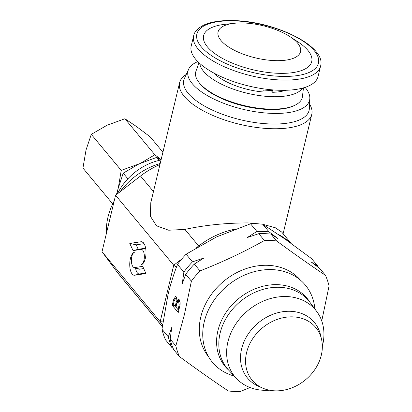 <?xml version="1.0" encoding="UTF-8"?>
<svg xmlns="http://www.w3.org/2000/svg" width="412" height="412" viewBox="0 0 412 412"><rect width="100%" height="100%" fill="white"/><g stroke="black" fill="none" stroke-linecap="round" stroke-linejoin="round"><path stroke-width="0.62" d="M160.201 163.482A65.24 53.282 140.3 0 0 119.949 191.884M114.212 200.912A65.24 53.282 140.3 0 0 106.414 233.408M322.344 346.204A52.355 42.755 140.3 0 0 322.622 345.091A52.355 42.755 140.3 0 0 316.715 311.441L309.963 302.362A52.968 43.26 140.3 0 0 260.235 290.249A52.968 43.26 140.3 0 0 220.147 333.03A52.968 43.26 140.3 0 0 228.578 370.017L236.267 378.309A52.355 42.755 140.3 0 0 269.412 390.2M316.715 311.441A52.355 42.755 140.3 0 0 267.558 299.467A52.355 42.755 140.3 0 0 227.939 341.754A52.355 42.755 140.3 0 0 236.267 378.309M321.525 339.256L320.5 334.868A43.492 35.52 140.3 0 0 281.468 311.92A43.492 35.52 140.3 0 0 241.612 348.846A43.492 35.52 140.3 0 0 258.602 386.317L262.732 388.125A41.308 33.738 140.3 0 0 321.303 355.17A41.308 33.738 140.3 0 0 321.525 339.256A41.308 33.738 140.3 0 0 284.45 317.467A41.308 33.738 140.3 0 0 246.597 352.533A41.308 33.738 140.3 0 0 262.732 388.125M310.076 302.516A53.282 43.512 140.3 0 0 254.523 289.059A53.282 43.512 140.3 0 0 216.583 341.486A53.282 43.512 140.3 0 0 228.701 370.151M314.856 308.943A60.404 49.332 140.3 0 0 256.856 271.039A60.404 49.332 140.3 0 0 202.74 334.019A60.404 49.332 140.3 0 0 234.15 376.027M285.691 90.28A43.492 16.944 -166.5 0 1 272.651 92.298L273.12 90.352A43.492 16.944 -166.5 0 1 268.33 90.326A43.492 16.944 -166.5 0 1 263.289 90.001L262.82 91.953A43.492 16.944 -166.5 0 1 213.782 73.017M318.064 76.519A65.24 25.415 -166.5 0 1 278.692 90.243A65.24 25.415 -166.5 0 1 191.189 46.056L193.64 35.834A65.24 25.415 -166.5 0 0 281.144 80.016A65.24 25.415 -166.5 0 0 320.515 66.296L318.064 76.519M243.657 22.995A42.405 16.521 -166.5 0 1 290.192 36.786A42.405 16.521 -166.5 0 1 274.943 60.631A42.405 16.521 -166.5 0 1 223.386 42.987A42.405 16.521 -166.5 0 1 234.057 23.309A42.405 16.521 -166.5 0 1 243.657 22.995M290.192 36.786L298.159 42.039A55.589 21.656 -166.5 0 1 278.172 73.3A55.589 21.656 -166.5 0 1 210.589 50.171A55.589 21.656 -166.5 0 1 224.571 24.37L234.057 23.309M302.568 88.106A53.39 20.796 -166.5 0 1 253.941 94.678A53.39 20.796 -166.5 0 1 199.732 63.417M303.489 87.854L302.413 96.635A54.775 21.336 -166.5 0 1 295.141 105.142A54.775 21.336 -166.5 0 1 251.16 107.048A54.775 21.336 -166.5 0 1 198.615 81.967A54.775 21.336 -166.5 0 1 195.999 71.085L199.027 62.773M198.615 81.967L199.284 82.869A53.823 20.966 13.5 0 0 250.918 107.517A53.823 20.966 13.5 0 0 294.132 105.642L295.141 105.142M161.041 159.969A53.282 43.512 140.3 0 0 117.487 193.784M305.091 87.359A62.521 24.354 -166.5 0 1 309.829 98.422A62.521 24.354 -166.5 0 1 271.843 113.377A62.521 24.354 -166.5 0 1 210.589 97.381A62.521 24.354 -166.5 0 1 188.578 69.314A62.521 24.354 -166.5 0 1 197.822 61.604M309.829 98.422L309.366 108.552A64.437 25.101 -166.5 0 1 270.21 123.966A64.437 25.101 -166.5 0 1 207.082 107.48A64.437 25.101 -166.5 0 1 184.396 78.548L188.578 69.314M309.567 104.071A67.959 26.471 -166.5 0 1 311.766 114.387A67.959 26.471 -166.5 0 1 270.756 128.683A67.959 26.471 -166.5 0 1 179.606 82.657A67.959 26.471 -166.5 0 1 186.245 74.464M179.606 82.657L150.802 202.616L150.344 216.187L156.519 225.817L168.699 230.231L184.911 229.412C204.651 225.127 225.725 222.959 248.132 222.907L261.702 224.118M300.415 280.108A59.802 48.843 140.3 0 0 244.45 269.227A59.802 48.843 140.3 0 0 200.793 316.962A59.802 48.843 140.3 0 0 208.441 356.56M322.086 319.357L329.054 286A84.269 68.819 140.3 0 0 325.475 275.334C310.246 265.153 293.957 253.689 276.607 240.948A84.269 68.819 140.3 0 0 264.422 240.515C244.012 251.928 222.542 262.058 200 270.905A84.269 68.819 140.3 0 0 191.4 281.144L184.432 314.5L175.852 345.92A84.269 68.819 140.3 0 0 179.431 356.586C196.787 369.327 213.076 380.791 228.3 390.973A84.269 68.819 140.3 0 0 240.484 391.4L250.038 387.532M191.4 281.144L185.719 274.31L182.258 283.76L183.87 272.08L177.505 264.427A84.269 68.819 -39.7 0 1 186.106 254.194L216.578 236.905L250.527 223.804A84.269 68.819 -39.7 0 1 262.712 224.231L285.408 239.336L311.58 258.618L317.94 266.27A84.269 68.819 -39.7 0 1 318.466 267.486M173.225 348.531L171.902 347.522L165.536 339.869A84.269 68.819 -39.7 0 1 161.957 329.203L167.993 294.724C170.681 283.734 173.854 273.635 177.505 264.427M161.957 329.203L168.317 336.856L171.778 327.406L170.171 339.086L175.852 345.92M179.138 299.601C180.265 301.512 180.41 303.994 179.57 307.053L178.252 312.533L172.237 305.297L173.55 299.828L175.543 296.46L176.269 296.872L177.036 300.621L178.406 299.158L179.138 299.601M325.475 275.334L319.794 268.5L310.895 261.774L317.94 266.27M262.712 224.231L269.072 231.884L277.971 238.605L270.926 234.114L276.607 240.948M264.422 240.515L258.741 233.681L247.308 237.523L256.887 231.456L250.527 223.804M186.106 254.194L192.471 261.847L203.904 258.005L194.32 264.071L200 270.905M179.431 356.586L173.751 349.752A84.269 68.819 140.3 0 1 170.171 339.086M183.87 272.08A84.269 68.819 -39.7 0 1 192.471 261.847M194.32 264.071A84.269 68.819 140.3 0 0 185.719 274.31M256.887 231.456A84.269 68.819 -39.7 0 1 269.072 231.884M270.926 234.114A84.269 68.819 140.3 0 0 258.741 233.681M171.902 347.522A84.269 68.819 -39.7 0 1 168.317 336.856M174.508 305.374L172.237 305.297M176.815 298.757L176.908 298.473M179.73 300.719L177.036 300.621M179.313 301.357L179.318 300.703M173.421 304.071L175.275 306.301L176.346 301.445L175.847 299.024L175.327 298.705L174.091 301.29L173.421 304.071M176.161 306.332L175.275 306.301M176.995 299.066L175.847 299.024M177.67 301.491L176.346 301.445M175.97 307.136L178.051 309.639L179.153 304.901L178.628 301.646L178.092 301.311L176.743 303.917L175.97 307.136M178.937 309.669L178.051 309.639M179.987 301.692L178.628 301.646M179.982 304.932L179.153 304.901M179.756 306.214L178.88 306.183M262.758 224.288L275.324 227.754L281.638 232.002L291.114 243.399M159.949 164.517A76.112 62.161 140.3 0 0 140.523 176.012L115.571 195.267L102.011 251.737L117.379 272.409A76.112 62.161 140.3 0 0 119.083 274.583L162.287 326.556M196.668 247.535L198.682 245.979A76.112 62.161 -39.7 0 1 234.84 229.206M278.151 234.315A76.112 62.161 -39.7 0 1 289.677 242.369M162.513 324.852L160.175 321.705L173.73 265.235L115.571 195.267M176.449 267.182L173.73 265.235L181.713 259.076M134.683 252.211A11.536 4.913 -88 0 0 129.739 264.452A11.536 4.913 -88 0 0 134.647 275.231L145.966 273.547L142.696 266.363L134.657 267.558A7.694 3.275 92 0 1 133.988 267.496A7.694 3.275 92 0 1 131.397 259.766A7.694 3.275 92 0 1 134.528 252.242A7.694 3.275 92 0 1 134.683 252.211M141.1 241.741L129.775 243.425L133.045 250.609L141.084 249.415A7.694 3.275 92 0 1 144.355 256.599A7.694 3.275 92 0 1 141.058 264.762A11.536 4.913 -88 0 0 141.295 264.71A11.536 4.913 -88 0 0 145.987 253.426A11.536 4.913 -88 0 0 142.099 241.834A11.536 4.913 -88 0 0 141.1 241.741L143.036 242.385M162.915 321.916L160.175 321.705L102.011 251.737M144.082 243.657L136.192 244.826L138.221 249.291L145.642 248.189M138.221 249.291L133.045 250.609M136.192 244.826L129.775 243.425M143.7 268.567L139.57 269.185A9.146 3.893 92 0 1 138.777 269.108L133.988 267.496M135.543 268.021A10.084 4.29 -88 0 0 139.565 273.949L145.735 273.032M271.06 90.377L272.651 92.298M159.253 160.361L156.751 157.348L160.963 159.99M127.88 178.798L123.203 173.174L138.901 163.966L156.751 157.348M116.91 194.232L118.079 188.742L123.203 173.174M118.393 187.434L121.226 170.383L139.107 163.868A32.62 26.641 140.3 0 0 138.901 163.966M161.128 159.624L154.84 154.768L141.393 162.771M118.105 188.624L116.421 194.608M162.915 152.183L150.179 136.861L136.465 126.515L124.903 118.749L154.84 154.768M121.226 170.383L91.284 134.363L107.022 125.263L124.903 118.749M112.703 203.888L82.946 168.086L86.041 149.932L91.284 134.363M234.598 20.883A62.521 24.354 -166.5 0 1 314.202 50.624A62.521 24.354 -166.5 0 1 280.727 76.375A62.521 24.354 -166.5 0 1 201.128 46.633A62.521 24.354 -166.5 0 1 234.598 20.883M174.472 299.859L173.55 299.828M176.892 303.32L175.996 303.289M153.455 191.575L140.523 176.012M198.878 246.232L184.911 229.412M162.302 326.459L117.379 272.409M145.647 248.23L141.084 249.415M139.57 269.185L134.657 267.558M139.565 273.949L134.647 275.231M320.515 66.296C326.943 46.669 275.798 21.532 234.109 20.6C221.666 20.183 211.691 21.625 204.187 24.911C197.894 28.037 194.382 31.672 193.64 35.834M175.327 298.705L176.954 298.762M178.092 301.311L179.92 301.378M311.766 114.387L283.106 233.764"/></g></svg>
